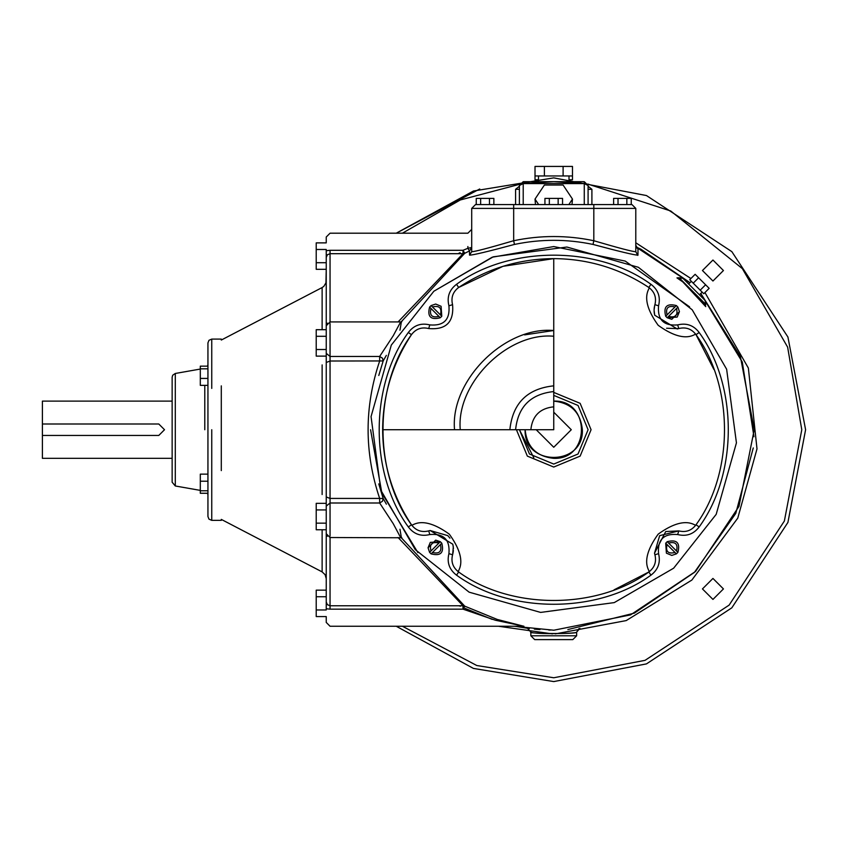 <?xml version="1.0" encoding="UTF-8"?>
<svg xmlns="http://www.w3.org/2000/svg" width="848" height="848" viewBox="0 0 848 848"><rect width="100%" height="100%" fill="white"/><g stroke="black" fill="none" stroke-linecap="round" stroke-linejoin="round"><path stroke-width="1.27" d="M207.94 378.42L200.308 378.42L200.308 366.156L207.94 366.156M207.94 385.363L200.308 385.363L200.308 378.42M207.94 368.816L200.308 368.816M207.94 493.292L200.308 493.292L200.308 474.138L207.94 474.138L207.94 342.91L207.94 516.538L207.94 429.724M207.537 493.239L207.94 494.935L207.94 493.239L200.308 493.239M207.94 481.219L200.308 481.219M207.94 490.769L200.308 490.769M326.236 503.32L326.236 509.924L316.219 509.924L316.219 503.32L326.236 503.32M326.236 523.152L316.219 523.152L316.219 509.924M326.236 529.756L316.219 529.756L316.219 523.152M330.052 322.399L330.052 250.298L326.236 250.69C326.236 232.977 326.236 232.977 326.236 250.69L326.236 329.692L316.219 329.692L316.219 336.296L326.236 336.296M326.236 429.279L326.236 349.524L316.219 349.524L316.219 336.296M326.236 356.128L316.219 356.128L316.219 349.524M471.7 229.384L467.884 233.2L330.052 233.2L326.236 237.016L326.236 242.878L316.219 242.878L316.219 249.482L326.236 249.482L326.236 262.71L316.219 262.71L316.219 249.482M211.756 388.405L211.756 339.094L221.296 339.094L221.296 340.048L322.123 287.557L322.123 329.692L322.123 287.557L323.819 286.359L325.95 282.85L326.236 269.314L316.219 269.314L316.219 262.71M316.219 596.738L326.236 596.738L326.236 609.966L316.219 609.966L316.219 590.134L326.236 590.134M523.767 626.248L497.214 619.432L464.725 606.15L463.008 609.15L495.37 620.227L523.937 626.248L330.052 626.248L326.236 622.432L326.236 616.57L316.219 616.57L316.219 609.966M172.144 429.724L172.144 473.608L172.144 458.333L42.4 458.333L42.4 435.448L158.788 435.448L164.512 429.724L158.788 424L42.4 424L42.4 401.115L172.144 401.115M42.4 458.037L42.4 424M172.144 385.84L172.144 482.226L175.292 485.978L175.292 476.576M221.296 429.724L221.296 385.872M211.756 505.196L211.756 520.354L221.296 520.354L221.296 519.4L322.123 571.891L322.123 529.756L322.123 571.891L325.123 574.7L326.236 578.665M221.296 388.84L221.296 470.608M400.627 321.922L330.052 321.922L326.236 325.738L326.236 324.71L326.236 531.728M327.264 536.318L326.236 534.738L326.236 578.665L326.236 532.385L326.236 608.758C326.236 626.471 326.236 626.471 326.236 608.758L326.236 609.966M326.236 532.385L326.236 506.097L330.052 503.002L330.052 535.872L330.052 498.433L326.236 496.96L326.236 506.097L326.236 430.053M326.236 250.69L326.236 249.482M467.884 246.524L467.884 248.294L463.008 250.298L464.725 253.298L469.506 250.944L469.538 255.121C472.495 255.248 487.473 251.686 514.46 244.436C540.653 238.956 566.835 238.956 593.028 244.436C620.015 251.676 634.993 255.237 637.95 255.121L637.993 248.793L636.89 247.966M401.136 321.89L464.725 253.298L463.008 253.69L398.094 321.922M400.457 322.834L401.835 321.678L400.659 321.922L393.228 335.766L379.66 356.446L379.66 361.015C364.248 406.817 364.248 452.631 379.66 498.433L383.169 498.497L378.77 483.901M530.848 429.724C532.3 415.912 539.932 408.28 553.744 406.828M524.594 334.886L553.744 330.508C504.655 326.077 450.097 380.635 454.528 429.724M460.252 429.724C456.076 383.466 507.486 332.056 553.744 336.232M553.744 385.84L553.744 385.84C527.276 388.628 512.648 403.256 509.86 429.724M515.584 429.724C518.011 406.711 530.731 393.991 553.744 391.564M382.639 429.724C382.872 464.259 392.497 495.953 411.481 524.806C373.512 472.739 373.512 386.709 411.481 334.642C415.891 328.865 421.626 326.83 428.696 328.547C446.112 330.052 454.072 322.092 452.567 304.676C450.85 297.606 452.885 291.871 458.662 287.461C487.515 268.477 519.209 258.852 553.744 258.619L553.744 429.724L382.639 429.724C382.872 395.189 392.497 363.495 411.481 334.642C415.891 328.865 421.626 326.83 428.696 328.547C446.112 330.052 454.072 322.092 452.567 304.676C450.85 297.606 452.885 291.871 458.662 287.461L502.991 266.314L553.744 258.619C588.279 258.852 619.973 268.477 648.826 287.461C651.688 287.514 637.399 296.588 658.186 325.293C686.901 346.079 695.954 331.769 696.007 334.642L713.878 369.421M536.201 429.724L553.744 447.267L571.287 429.724L553.744 412.181M525.124 429.724C523.555 466.633 583.933 466.633 582.364 429.724C580.541 412.467 571.001 402.927 553.744 401.104C590.653 399.535 590.653 459.913 553.744 458.344C536.487 456.521 526.947 446.981 525.124 429.724M533.784 457.676L519.4 429.724L529.459 454.009L553.744 464.068L578.029 454.009L588.088 429.724L578.029 405.439L553.744 395.38M429.819 534.547C443.758 533.339 450.129 539.71 448.921 553.649C446.769 562.478 449.313 569.644 456.542 575.156L458.662 571.987C452.885 567.577 450.85 561.842 452.567 554.772C450.85 561.842 452.885 567.577 458.662 571.987C455.789 571.934 470.099 562.86 449.302 534.155C420.597 513.379 411.534 527.679 411.481 524.806C415.891 530.583 421.626 532.618 428.696 530.901C421.626 532.618 415.891 530.583 411.481 524.806L408.312 526.926C413.824 534.155 420.99 536.699 429.819 534.547L428.696 530.901L430.106 530.519L452.768 544.193L453.298 546.971L452.694 554.359M458.662 571.987C510.729 609.956 596.759 609.956 648.826 571.987L614.047 589.858M658.567 553.649C657.359 539.71 663.73 533.339 677.669 534.547C686.498 536.699 693.664 534.155 699.176 526.926L696.007 524.806C691.597 530.583 685.862 532.618 678.792 530.901C685.862 532.618 691.597 530.583 696.007 524.806L696.007 524.806C695.954 527.679 686.891 513.358 658.165 534.166C637.399 562.871 651.688 571.934 648.826 571.987C654.603 567.577 656.638 561.842 654.921 554.772C656.638 561.842 654.603 567.577 648.826 571.987L650.946 575.156C658.175 569.644 660.719 562.478 658.567 553.649L654.921 554.772L654.508 553.203L665.733 531.548L678.792 530.901L659.659 535.639L654.508 553.203L654.815 554.422M696.007 524.806C733.976 472.739 733.976 386.709 696.007 334.642C691.597 328.865 685.862 326.83 678.792 328.547C685.862 326.83 691.597 328.865 696.007 334.642L699.176 332.522C693.664 325.293 686.498 322.749 677.669 324.901L678.792 328.547L677.202 328.96L654.698 315.202L654.073 310.082L654.698 305.428M441.787 316.262L440.282 317.767L429.597 307.082L431.102 305.577L441.787 316.262L441.087 306.276L435.692 304.04L431.102 305.577L432.469 306.944C439.402 305.312 442.052 307.962 440.419 314.894L441.787 316.262M430.964 308.449L429.597 307.082C427.138 316.664 430.699 320.226 440.282 317.767L438.914 316.399C431.982 318.032 429.332 315.382 430.964 308.449M440.282 541.681L441.787 543.186L431.102 553.871L429.597 552.366L440.282 541.681L430.296 542.381L428.06 547.776L435.692 540.144L440.282 541.681L438.914 543.049C431.982 541.416 429.332 544.066 430.964 550.999L429.597 552.366L428.06 547.776M432.469 552.504L431.102 553.871C440.684 556.33 444.246 552.769 441.787 543.186L440.419 544.554C442.052 551.486 439.402 554.136 432.469 552.504M665.701 543.186L667.206 541.681L677.891 552.366L676.386 553.871L665.701 543.186L666.401 553.172L671.796 555.408L676.386 553.871L675.019 552.504C668.086 554.136 665.436 551.486 667.069 544.554L665.701 543.186M676.524 550.999L677.891 552.366C680.35 542.784 676.789 539.222 667.206 541.681L668.574 543.049C675.506 541.416 678.156 544.066 676.524 550.999M667.206 317.767L665.701 316.262L676.386 305.577L677.891 307.082L667.206 317.767L677.192 317.067L679.428 311.672L671.796 319.304L667.206 317.767L668.574 316.399C675.506 318.032 678.156 315.382 676.524 308.449L677.891 307.082L679.428 311.672M675.019 306.944L676.386 305.577C666.804 303.118 663.242 306.679 665.701 316.262L667.069 314.894C665.436 307.962 668.086 305.312 675.019 306.944M648.826 287.461C654.603 291.871 656.638 297.606 654.921 304.676C656.638 297.606 654.603 291.871 648.826 287.461L650.946 284.292C597.723 245.475 509.765 245.475 456.542 284.292L458.662 287.461M453.044 552.896L453.373 550.469M453.415 548.635L453.065 545.444M449.959 538.162L447.829 535.639L430.106 530.519L429.024 530.795M429.745 530.604L428.696 530.901M654.603 553.606L654.921 554.772M654.518 306.17L654.126 308.842M654.094 311.311L654.317 313.421M666.57 328.229L678.442 328.653M677.573 328.886L678.792 328.547M433.847 291.246L391.299 345.104L371.053 416.591L380.858 490.229L415.266 549.621L469.124 592.169L540.611 612.415L614.249 602.61L673.641 568.202L716.189 514.344L736.435 442.857L726.63 369.219L692.222 309.827L638.364 267.279L566.877 247.033L493.239 256.838L433.847 291.246L492.2 257.209L553.744 246.556L625.252 261.089L689.583 306.849M568.817 204.58L572.474 199.089L571.997 204.58M535.491 204.58L535.014 199.089L538.671 204.58M572.474 199.089L563.104 185.044L544.384 185.044L535.014 199.089M572.474 175.96L535.014 175.96L535.014 166.42L572.474 166.42L572.474 179.776L569.008 179.776M563.104 175.96L563.104 166.42M544.384 175.96L544.384 166.42M569.008 175.96L569.008 181.684M538.48 175.96L538.48 181.684L538.48 179.776L535.014 179.776L535.014 175.96M693.208 283.168L689.742 279.702L695.137 274.307L709.161 288.331L703.766 293.726L693.208 283.168L698.604 277.773M700.215 290.175L705.61 284.78M691.353 281.313L688.661 284.016L699.452 294.807L702.155 292.115M593.028 244.436L593.812 240.726C619.051 248.125 633.043 251.782 635.788 251.697L635.788 208.396L631.972 204.58L558.154 204.58L558.154 198.379L562.553 198.379L562.553 204.58M513.676 204.58L475.516 204.58L471.7 208.396L513.676 208.396L513.676 204.58L549.334 204.58L549.334 198.379L558.154 198.379M489.466 204.58L489.466 198.379L493.865 198.379L493.865 204.58M480.646 204.58L480.646 198.379L489.466 198.379M476.247 204.58L476.247 198.379L480.646 198.379M558.154 204.58L549.334 204.58M544.935 204.58L544.935 198.379L549.334 198.379M631.241 204.58L631.241 198.379L626.842 198.379L626.842 204.58M618.022 204.58L618.022 198.379L626.842 198.379M613.623 204.58L613.623 198.379L618.022 198.379M636.276 247.171L689.912 282.766M700.702 293.556L742.297 362.022L753.957 436.741M753.257 447.924L735.767 513.411L694.406 572.379L634.389 613.115L567.853 629.566M550.712 630.043L548.762 630M539.943 629.587L534.325 629.121M529.343 628.569L514.831 626.248M458.111 253.69L460.029 252.662M514.46 244.436L513.676 240.726L513.676 208.396L593.812 208.396L593.812 240.726C567.1 235.14 540.388 235.14 513.676 240.726C488.437 248.125 474.445 251.782 471.7 251.697L471.7 208.396M705.366 306.096L705.695 304.315L679.153 277.773L676.958 277.89L682.831 281.928M682.757 281.854L705.759 306.647L701.614 300.711M378.791 375.484L383.169 360.951L386.349 355.376M399.97 330.201L401.369 321.837M401.369 537.611L399.97 529.247M386.381 504.147L383.169 498.497L382.48 501.253L379.66 503.002L393.228 523.682L400.616 537.526M398.094 537.526L463.008 605.758L464.725 606.15L401.136 537.558M463.708 607.836L492.126 619.347M637.823 255.375L635.788 251.697M679.153 277.773L683.011 278.388L694.056 289.412C730.594 325.95 657.518 252.874 694.056 289.412L705.112 300.489L705.695 304.315M530.848 635.788L534.664 639.604L572.824 639.604L534.664 639.604L572.824 639.604L534.664 639.604L530.848 635.788L576.64 635.788L530.848 635.788L530.848 632.131L527.604 628.357L530.848 632.131M578.908 628.633L576.64 632.12C578.103 633.657 533.742 634.505 531.102 632.163C525.113 633.488 577.901 634.421 576.64 632.12L576.64 635.788L572.824 639.604L576.64 635.788M471.7 247.499L469.506 250.944L467.884 248.294L471.7 247.499M523.216 181.684L519.4 185.5L523.216 183.592L523.216 181.684L584.272 181.684L588.088 185.5L584.272 183.592L584.272 181.684M519.4 185.5L519.4 204.58M519.4 189.316L515.584 189.316L515.584 204.58M588.088 189.316L591.904 189.316L588.088 186.221M519.4 186.221L515.584 189.316M588.088 204.58L588.088 185.5M712.945 281.017L702.451 270.523L712.945 260.029L723.439 270.523L712.945 281.017M702.451 588.925L712.945 578.431L723.439 588.925L712.945 599.419L702.451 588.925M458.694 253.69L460.485 253.276M330.052 323.576L330.052 356.446L379.66 356.446L382.48 358.195L383.169 360.951L330.052 361.015L330.052 356.446L326.236 353.351M326.236 362.488L330.052 361.015L330.052 498.433L379.66 498.433L379.66 503.002L330.052 503.002M460.485 606.172L458.694 605.758M417.894 552.589L381.865 493.048L370.576 429.724M479.745 188.987L396.228 233.2L473.428 191.023L553.744 177.868L646.452 195.549L731.835 251.633L787.919 337.016L805.6 429.724L787.919 522.432L731.835 607.815L646.452 663.899L553.744 681.58L473.428 668.425L396.228 626.248M175.292 429.724L175.292 485.978L175.292 373.47L175.292 429.724L175.292 373.47L172.716 375.219L172.144 377.222L172.144 429.968M204.781 385.363L204.781 429.724M211.756 429.724L211.756 520.354L211.756 429.724M322.123 364.905L322.123 494.543M327.264 323.13L326.236 324.71M330.052 250.298C330.052 228.144 330.052 228.144 330.052 250.298L463.008 250.298L463.008 253.69L330.052 253.69L327.349 254.792L326.236 257.474M330.052 609.15L463.008 609.15L463.008 605.758L330.052 605.758L330.052 609.15C330.052 631.304 330.052 631.304 330.052 609.15L326.236 608.758M330.052 537.049L330.052 605.758L327.349 604.656L326.236 601.974M516.421 429.724L527.35 456.118L553.744 467.047L580.138 456.118L591.067 429.724L580.138 403.33L553.744 392.401M654.921 304.676L658.567 305.799C660.719 296.97 658.175 289.804 650.946 284.292M456.542 284.292C449.313 289.804 446.769 296.97 448.921 305.799L452.567 304.676M448.921 305.799C450.129 319.738 443.758 326.109 429.819 324.901L428.696 328.547M429.819 324.901C420.99 322.749 413.824 325.293 408.312 332.522L411.481 334.642M408.312 332.522C369.495 385.745 369.495 473.703 408.312 526.926M448.921 553.649L452.567 554.772M456.542 575.156C509.765 613.973 597.723 613.973 650.946 575.156M677.669 534.547L678.792 530.901M699.176 526.926C737.993 473.703 737.993 385.745 699.176 332.522M677.669 324.901C663.73 326.109 657.359 319.738 658.567 305.799M635.788 208.396L593.812 208.396L593.812 204.58M471.7 251.697L469.538 255.121M636.848 247.966L635.788 245.337L637.993 248.793M523.216 204.58L523.216 183.592L584.272 183.592L584.272 204.58M591.904 204.58L591.904 189.316M402.408 233.2L460.316 199.958L521.562 183.783M523.015 183.592L553.744 181.684L584.473 183.592M587.791 184.037L670.736 211.004L742.35 268.625L787.633 347.139L801.784 429.724L784.368 521.022L729.132 605.112L645.042 660.348L553.744 677.764L476.809 665.532L402.408 626.248M635.788 242.782L690.919 278.526M704.942 292.549L748.36 368.043L756.999 448.889L737.76 518.149L691.851 580.074L626.206 620.588L555.376 633.869M552.408 633.88L498.444 626.248M200.308 369.06L175.292 373.47M200.308 490.388L175.292 485.978M207.569 366.156L207.94 364.513M211.756 520.354L208.958 519.135L207.94 516.538M211.756 339.094L208.958 340.313L207.94 342.91M400.457 536.614L401.835 537.77L330.052 537.526L326.236 533.71M452.768 544.193L453.298 546.971M452.885 553.596L452.62 554.613M654.698 315.202L654.179 312.414M654.073 310.082L654.274 307.474M654.603 305.831L654.847 304.92M514.1 626.248L553.829 630.212L630.552 614.895L695.572 571.435L738.979 506.383L754.232 429.639L740.378 356.499L700.798 293.461M690.007 282.67L640.834 249.142L636.17 246.969M576.64 632.12L579.926 628.347"/></g></svg>

